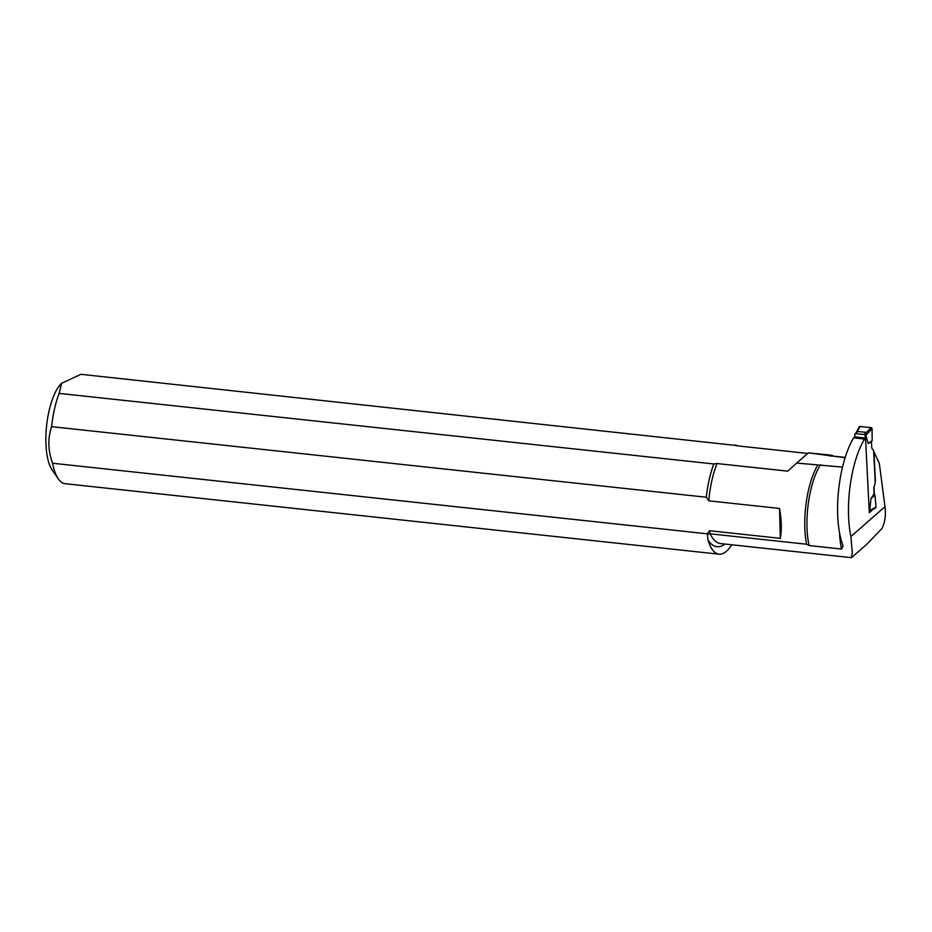 <?xml version="1.0" encoding="UTF-8"?>
<svg xmlns="http://www.w3.org/2000/svg" width="932" height="932" viewBox="0 0 932 932"><rect width="100%" height="100%" fill="white"/><g stroke="black" fill="none" stroke-linecap="round" stroke-linejoin="round"><path stroke-width="1.4" d="M873.668 451.414L879.295 463.227L884.992 506.693C886.041 515.047 885.027 522.328 881.952 528.514L866.62 544.416L851.417 557.686L852.267 552.513L850.916 536.517A66.242 23.312 -83.8 0 1 864.523 439.054L853.654 437.877A66.242 23.312 -83.8 0 0 842.248 543.379L842.959 546.07L841.561 549.053L809.104 545.558L806.599 544.23L710.137 533.826L707.4 534.432L707.947 539.977A69.737 24.535 96.2 0 0 724.991 544.055M845.091 457.74L808.37 452.859L796.697 463.076L842.516 467.095M873.913 451.449L875.439 481.599L874.018 487.459L874.356 494.158M873.715 508.895L869.311 512.693L865.513 438.028L864.523 439.054M874.018 487.459L875.439 481.599M865.513 438.028L854.644 436.863L853.654 437.877M807.718 453.43L737.235 445.834L735.639 444.879A55.792 19.63 96.2 0 1 736.653 445.717M829.282 455.119A54.65 19.234 -83.8 0 1 830.598 455.131L808.37 452.859M830.598 455.131A54.65 19.234 -83.8 0 1 833.569 456.156M796.697 463.076L787.75 471.161L717.011 463.542A54.65 19.234 96.2 0 0 708.798 500.834L706.316 497.234L51.621 426.658A55.792 19.63 -83.8 0 1 59.112 393.397L61.605 383.297L80.933 374.315L736.094 445.473M779.536 508.453C781.564 519.73 781.832 529.702 780.329 538.358L779.536 508.453L708.798 500.834M707.4 534.432A55.792 19.63 96.2 0 1 707.283 533.815L709.578 530.727L780.329 538.358M806.599 544.23A54.65 19.234 -83.8 0 1 817.609 465.336M870.616 510.585L871.28 510.654M731.702 544.777A55.792 19.63 -83.8 0 1 719.061 554.191A55.792 19.63 -83.8 0 1 707.947 539.977M707.283 533.815L52.576 463.239C47.975 450.564 47.66 438.366 51.621 426.658M719.061 554.191L65.205 483.708A55.792 19.63 -83.8 0 1 58.308 478.85A55.792 19.63 -83.8 0 1 52.576 463.239M59.112 393.397L713.819 463.973A55.792 19.63 96.2 0 0 706.316 497.234M58.308 478.85L52.215 470.066A47.066 16.566 -83.8 0 1 46.612 425.598A47.066 16.566 -83.8 0 1 61.559 383.332A47.066 16.566 -83.8 0 1 61.652 383.25M713.819 463.973L717.011 463.542M854.889 436.887L854.761 434.475A1.048 0.897 44 0 1 855.692 433.625L864.127 434.533A1.048 0.897 44 0 1 865.141 435.594L865.269 438.005M869.253 511.47L870.325 510.561L869.719 510.491L871.001 498.562L874.938 495.125L874.099 493.715L871.001 498.562M873.773 487.436L874.099 493.715M875.206 481.576L873.622 450.529L871.769 448.071L871.443 441.78L868.193 443.527L865.886 435.326L866.201 432.366L857.766 431.458L854.982 433.858M855.879 433.17L859.188 426.868A1.048 0.897 -136 0 1 860.015 426.46L871.047 427.648L866.352 432.623M871.047 427.648A1.048 0.897 44 0 1 872.072 428.755L865.886 435.326M868.193 443.527L872.154 440.533L871.443 441.78M872.072 428.755L872.154 440.533L872.072 428.755L871.047 427.648L860.015 426.46L859.164 428.079M869.276 511.843L875.661 507.835A1.048 0.897 -136 0 0 876.057 507.031L869.719 510.491M876.057 507.031L874.938 495.125M860.015 426.46L857.289 431.644M709.578 530.727A54.65 19.234 96.2 0 0 710.137 533.826A66.242 23.312 96.2 0 0 720.622 543.577L851.394 557.674M884.992 506.693L850.916 536.517M845.196 457.402L832.462 456.039A53.951 18.99 96.2 0 0 830.296 456.144M820.498 464.719A53.951 18.99 96.2 0 0 809.104 545.558M841.561 549.053A53.951 18.99 -83.8 0 1 839.522 532.673M865.141 435.594L866.108 434.592M864.127 434.533L866.201 432.366M855.692 433.625L857.766 431.458"/></g></svg>

